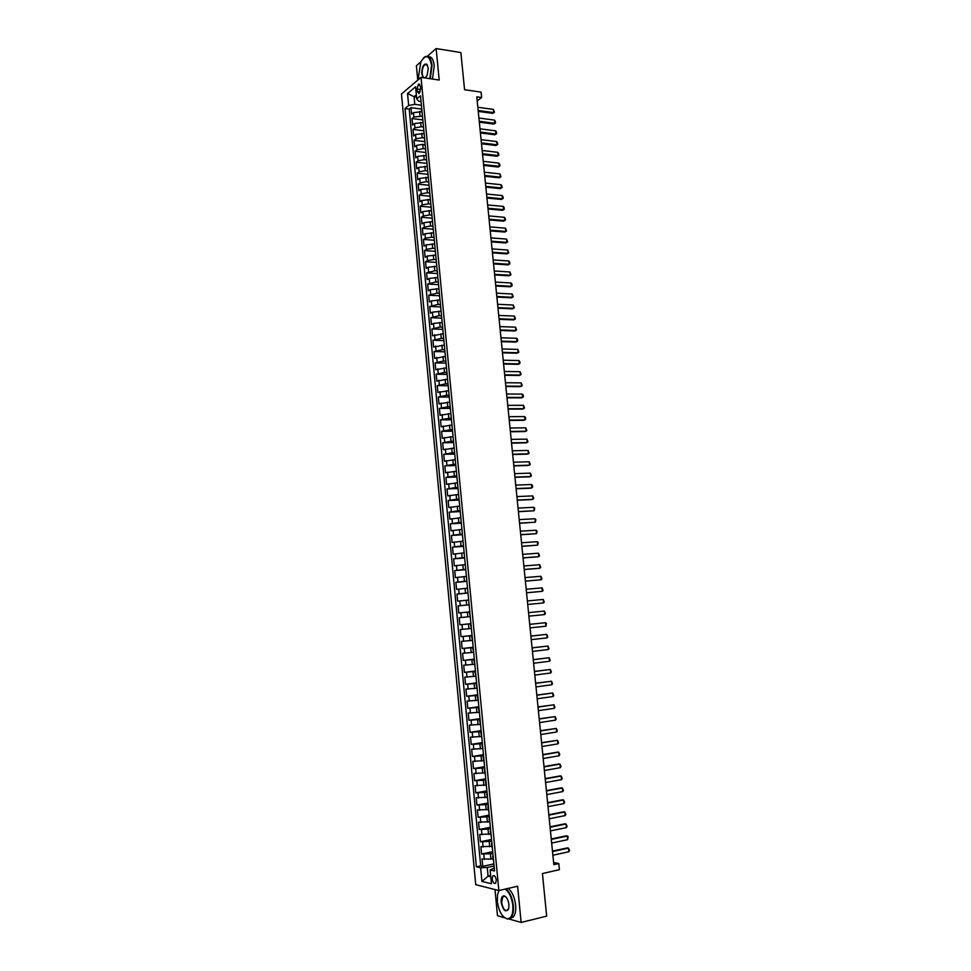 <?xml version="1.0" encoding="UTF-8"?>
<svg xmlns="http://www.w3.org/2000/svg" width="971" height="971" viewBox="0 0 971 971"><rect width="100%" height="100%" fill="white"/><g stroke="black" fill="none" stroke-linecap="round" stroke-linejoin="round"><path stroke-width="1.46" d="M496.29 880.005C495.574 876.376 494.421 874.992 492.831 875.854L492.212 879.034C492.928 882.663 494.081 884.047 495.671 883.185L496.29 880.005M494.992 889.557L497.492 915.738L504.689 917.789M401.472 93.981L475.729 884.702L498.863 890.528L421.026 77.364L401.472 93.981M420.88 61.853L416.389 65.761L417.761 80.144M508.974 919.003L521.136 922.45L546.661 916.139L542.437 873.548L559.417 869.7L558.798 863.559L553.616 862.515M421.026 77.364L439.208 80.059L436.137 48.55L427.24 56.306M436.137 48.55L460.873 52.568L464.563 89.72L481.082 92.124L481.628 97.525L476.785 96.833L553.834 864.663L558.798 863.559M421.584 111.714L413.5 112.624L411.583 114.177L410.964 107.66L421.268 109.043M422.446 116.132L413.913 116.993L411.995 118.535L422.3 119.858M411.995 118.535L412.614 125.065L414.532 123.535L422.579 122.613M423.611 133.549L415.576 134.471L413.646 135.964L413.027 129.422L423.332 130.697M425.225 145.237L422.749 144.278L416.608 145.419L414.678 146.888L414.059 140.334L424.363 141.56M425.699 155.469L417.651 156.392L415.709 157.836L415.09 151.258L425.407 152.447M426.742 166.466L418.695 167.388L416.753 168.796L416.122 162.218L426.451 163.346M427.798 177.475L419.739 178.397L417.785 179.781L417.166 173.19L427.495 174.27M428.854 188.52L420.783 189.43L418.829 190.789L418.198 184.174L428.539 185.206M429.91 199.577L421.827 200.487L419.873 201.81L419.241 195.195L429.583 196.166M430.966 210.646L422.883 211.557L420.916 212.855L420.285 206.228L430.626 207.151M432.022 221.752L423.926 222.65L421.96 223.925L421.329 217.273L431.682 218.159M433.09 232.87L424.982 233.768L423.016 235.006L422.385 228.355L432.75 229.18M434.146 244L426.038 244.91L424.06 246.112L423.429 239.449L433.891 240.225M435.214 255.167L427.094 256.065L425.116 257.242L424.485 250.567L435.129 251.307M436.282 266.345L428.15 267.243L426.172 268.397L425.541 261.709L436.416 262.413M437.351 277.548L429.218 278.446L427.228 279.563L426.597 272.863L437.484 273.506M438.419 288.775L430.287 289.674L428.284 290.766L427.653 284.042L438.54 284.637M439.499 300.027L431.342 300.913L429.352 301.969L428.709 295.245L439.608 295.779M440.579 311.29L432.411 312.177L430.408 313.208L429.777 306.46L440.676 306.945M441.647 322.578L433.479 323.464L431.476 324.46L430.833 317.711L441.744 318.136M442.727 333.89L432.544 335.748L431.901 328.975L442.812 329.351M443.808 345.215L433.612 347.048L432.969 340.263L443.881 340.578M444.9 356.575L434.68 358.36L434.037 351.563L444.961 351.83M445.98 367.948L435.761 369.708L435.117 362.899L446.041 363.093M447.073 379.345L436.829 381.069L436.185 374.248L447.121 374.393M448.165 390.755L437.909 392.454L437.266 385.621L448.201 385.705M449.257 402.2L438.989 403.863L438.334 397.018L449.282 397.042M450.35 413.658L440.069 415.285L439.414 408.427L450.362 408.403M451.442 425.14L441.15 426.742L440.506 419.86L451.454 419.788M452.547 436.647L442.242 438.212L441.587 431.318L452.547 431.185M453.639 448.177L443.322 449.707L442.667 442.8L453.627 442.606M454.744 459.732L444.415 461.225L443.759 454.307L454.731 454.052M455.848 471.299L445.507 472.756L444.852 465.837L455.824 465.522M456.965 482.903L446.599 484.323L445.944 477.38L456.916 477.004M458.069 494.518L447.692 495.902L447.036 488.947L458.021 488.522M459.174 506.158L448.796 507.505L448.129 500.538L459.125 500.053M460.29 517.81L449.889 519.133L449.233 512.154L460.218 511.608M461.407 529.498L450.993 530.785L450.338 523.794L461.334 523.187M462.524 541.211L452.098 542.461L451.442 535.446L462.439 534.778M463.653 552.936L453.202 554.15L452.547 547.134L463.543 546.406M464.769 564.685L454.319 565.862L453.651 558.835L464.66 558.046M465.898 576.458L455.423 577.611L454.756 570.56L465.777 569.71M467.015 588.256L456.54 589.373L455.872 582.309L466.893 581.398M468.143 600.078L457.657 601.158L456.989 594.082L468.01 593.111M469.794 611.851L458.773 612.968L458.106 605.88L469.127 604.848M469.733 616.67L459.222 617.69L459.89 624.79L470.923 623.661M470.862 628.553L460.339 629.536L461.007 636.648L472.052 635.459M472.003 640.447L461.456 641.394L462.135 648.531L473.18 647.269M473.144 652.366L462.584 653.289L463.264 660.426L474.309 659.115M474.285 664.31L463.713 665.196L464.393 672.357L475.45 670.973M475.426 676.289L464.842 677.127L465.522 684.3L476.579 682.856M476.567 688.281L465.971 689.082L466.65 696.268L477.72 694.763M477.72 700.297L467.112 701.062L467.791 708.26L478.861 706.694M478.861 712.338L468.24 713.066L468.92 720.276L480.002 718.649M480.014 724.402L469.381 725.094L470.061 732.316L481.143 730.629M481.167 736.479L470.522 737.147L471.202 744.381L482.296 742.621M482.332 748.592L471.663 749.211L472.343 756.47L483.437 754.649M483.485 760.73L472.804 761.313L473.496 768.583L484.59 766.689M484.65 772.892L473.957 773.438L474.637 780.72L485.743 778.766M485.816 785.066L475.098 785.575L475.79 792.882L486.896 790.855M486.981 797.276L476.251 797.749L476.943 805.056L488.061 802.981M488.146 809.511L477.404 809.948L478.096 817.266L489.214 815.118M489.311 821.769L478.569 822.158L479.261 829.501L490.379 827.292M490.489 834.04L479.723 834.405L480.414 841.76L491.544 839.478M491.666 846.348L480.888 846.663L481.58 854.031L492.71 851.688M416.996 89.004L417.239 91.432L419.084 93.568L420.577 88.64L420.346 86.201L418.501 84.064L416.996 89.004L420.613 89.526M494.263 867.928L490.112 869.955L494.555 870.963L420.504 95.765L416.729 98.872L418.622 101.19L421.05 101.53M490.112 869.955L491.423 883.756L481.932 881.425L480.645 867.795L476.36 866.812L405.016 108.534L408.67 105.523L407.529 93.532L415.576 86.759L416.729 98.872M492.892 853.63L481.58 854.031M492.843 858.68L490.889 859.092L490.416 854.152M491.714 841.311L480.414 841.76M490.549 829.028L479.261 829.501M489.372 816.757L478.096 817.266M488.207 804.51L476.943 805.056M487.041 792.3L475.79 792.882M485.876 780.101L474.637 780.72M484.711 767.927L473.496 768.583M483.546 755.79L472.343 756.47M482.393 743.665L471.202 744.381M481.24 731.564L470.061 732.316M480.087 719.487L468.92 720.276M478.934 707.434L467.791 708.26M477.781 695.418L466.65 696.268M476.64 683.414L465.522 684.3M475.487 671.422L464.393 672.357M474.346 659.467L463.264 660.426M473.205 647.536L462.135 648.531M472.076 635.629L461.007 636.648M470.935 623.734L459.89 624.79M469.127 604.763L466.675 604.994L466.214 600.26M467.998 592.941L465.546 593.16L465.097 588.426M466.869 581.131L464.417 581.338L463.968 576.616M465.74 569.358L463.288 569.54L462.839 564.831M464.611 557.597L462.172 557.767L461.723 553.069M463.495 545.86L461.055 546.018L460.606 541.333M462.378 534.147L459.926 534.293L459.489 529.608M461.261 522.459L458.822 522.592L458.373 517.919M460.145 510.795L457.705 510.916L457.256 506.243M459.028 499.143L456.588 499.252L456.152 494.591M457.924 487.515L455.484 487.612L455.035 482.963M456.819 475.924L454.379 475.996L453.93 471.36M455.715 464.344L453.275 464.405L452.826 459.781M454.61 452.789L452.17 452.838L451.721 448.214M453.506 441.247L451.066 441.295L450.629 436.683M452.401 429.74L449.974 429.765L449.524 425.164M451.309 418.246L448.869 418.27L448.432 413.67M450.204 406.776L447.777 406.788L447.34 402.2M449.112 395.331L446.684 395.331L446.247 390.755M448.032 383.909L445.592 383.885L445.155 379.321M446.939 372.512L444.512 372.476L444.075 367.912M445.847 361.127L443.419 361.078L442.982 356.527M444.767 349.766L442.339 349.706L441.902 345.166M443.686 338.43L441.259 338.357L440.822 333.83M442.606 327.118L440.179 327.033L439.742 322.506M441.526 315.818L439.098 315.721L438.661 311.205M440.446 304.554L438.018 304.445L437.593 299.93M439.365 293.303L436.95 293.169L436.513 288.678M438.297 282.063L435.882 281.93L435.445 277.439M437.229 270.86L434.802 270.715L434.377 266.224M436.161 259.67L433.734 259.512L433.309 255.033M435.093 248.503L432.678 248.333L432.253 243.867M434.025 237.361L431.61 237.179L431.185 232.712M432.969 226.231L430.554 226.037L430.129 221.594M431.901 215.125L429.485 214.919L429.061 210.476M430.845 204.044L428.429 203.825L428.005 199.395M429.789 192.986L427.374 192.756L426.949 188.325M428.733 181.941L426.318 181.698L425.905 177.28M427.677 170.92L425.274 170.665L424.849 166.259M426.633 159.924L424.218 159.657L423.805 155.251M425.577 148.939L423.174 148.66L422.749 144.278M424.533 137.979L422.13 137.7L421.705 133.306M423.49 127.043L421.086 126.74L420.661 122.37M410.964 107.66L409.216 109.092L480.694 865.877L482.745 866.338L493.875 863.923M490.889 859.092L482.041 858.959L482.745 866.338M458.106 605.88L466.675 604.994M456.989 594.082L465.546 593.16M455.872 582.309L464.417 581.338M454.756 570.56L463.288 569.54M453.651 558.835L462.172 557.767M452.547 547.134L461.055 546.018M451.442 535.446L459.926 534.293M450.338 523.794L458.822 522.592M449.233 512.154L457.705 510.916M448.129 500.538L456.588 499.252M447.036 488.947L455.484 487.612M445.944 477.38L454.379 475.996M444.852 465.837L453.275 464.405M443.759 454.307L452.17 452.838M442.667 442.8L451.066 441.295M441.587 431.318L449.974 429.765M440.506 419.86L448.869 418.27M439.414 408.427L447.777 406.788M438.334 397.018L446.684 395.331M437.266 385.621L445.592 383.885M436.185 374.248L444.512 372.476M435.117 362.899L443.419 361.078M434.037 351.563L442.339 349.706M432.969 340.263L441.259 338.357M431.901 328.975L440.179 327.033M430.833 317.711L439.098 315.721M429.777 306.46L438.018 304.445M428.709 295.245L436.95 293.169M427.653 284.042L435.882 281.93M426.597 272.863L434.802 270.715M425.541 261.709L427.519 260.531L433.734 259.512M424.485 250.567L426.463 249.365L432.678 248.333M423.429 239.449L425.407 238.223L431.61 237.179M422.385 228.355L424.351 227.093L430.554 226.037M421.329 217.273L423.295 215.987L429.485 214.919M420.285 206.228L422.251 204.905L428.429 203.825M419.241 195.195L421.196 193.848L427.374 192.756M418.198 184.174L420.152 182.803L426.318 181.698M417.166 173.19L419.108 171.782L425.274 170.665M416.122 162.218L418.064 160.785L424.218 159.657M415.09 151.258L417.02 149.801L423.174 148.66M414.059 140.334L415.989 138.841L422.13 137.7M413.027 129.422L414.945 127.905L421.086 126.74M421.912 110.573L422.069 112.175M421.499 106.167L421.487 111.41M416.547 97.039L414.071 96.699L414.787 104.334L408.67 105.523M421.402 105.232L414.787 104.334M521.136 922.45L517.616 886.22L498.863 890.528M477.198 100.887L481.628 97.525M416.341 94.806L414.071 96.699L407.529 93.532M490.646 875.563L488.085 876.133L490.768 876.764M494.069 865.974L487.26 867.455L488.085 876.133L481.932 881.425M409.216 109.092L405.016 108.534M422.543 117.188L422.968 121.606M423.113 123.183L422.543 122.419M423.599 128.233L424.024 132.663M424.169 134.204L423.599 133.464M424.655 139.302L425.08 143.744M425.723 150.396L426.148 154.838M426.281 156.307L425.711 155.603M426.779 161.502L427.204 165.956M427.337 167.388L426.767 166.709M427.847 172.632L428.272 177.098M428.405 178.494L427.835 177.827M428.903 183.786L429.34 188.253M429.461 189.624L428.891 188.969M429.971 194.965L430.408 199.431M430.529 200.766L429.959 200.135M431.051 206.155L431.476 210.634M431.597 211.933L431.027 211.326M432.119 217.37L432.544 221.861M433.187 228.61L433.624 233.113M434.268 239.873L434.692 244.376M435.348 251.149L435.773 255.664M436.428 262.449L436.853 266.976M437.508 273.773L437.933 278.313M438.589 285.122L439.026 289.661M439.669 296.483L440.106 301.034M440.761 307.88L441.198 312.431M441.854 319.289L442.291 323.853M442.946 330.723L443.383 335.298M444.038 342.168L444.475 346.756M445.131 353.65L445.58 358.25M446.235 365.145L446.672 369.757M447.328 376.663L447.777 381.287M448.432 388.206L448.881 392.83M449.537 399.773L449.986 404.409M450.653 411.364L451.09 416.001M451.758 422.98L452.207 427.628M452.862 434.607L453.311 439.268M453.979 446.259L454.428 450.932M455.096 457.936L455.545 462.621M456.212 469.648L456.661 474.334M457.329 481.361L457.778 486.058M458.458 493.11L458.907 497.82M459.586 504.884L460.036 509.593M460.703 516.669L461.164 521.403M461.832 528.491L462.293 533.225M462.973 540.325L463.422 545.071M464.102 552.196L464.551 556.941M465.23 564.078L465.692 568.836M466.371 575.985L466.833 580.755M467.512 587.916L467.973 592.698M468.653 599.872L469.114 604.654M469.272 611.9L470.255 616.646M470.425 623.892L471.408 628.662M471.566 635.896L472.549 640.69M472.719 647.924L473.702 652.755M473.872 659.977L474.855 664.832M475.025 672.053L476.021 676.945M476.178 684.154L477.174 689.07M477.331 696.28L478.339 701.232M478.497 708.429L479.504 713.406M479.662 720.603L480.669 725.616M480.815 732.802L481.834 737.839M481.992 745.024L483 750.085M483.157 757.271L484.177 762.369M484.323 769.542L485.354 774.664M485.5 781.837L486.532 786.995M487.236 794.399L487.175 793.793M486.677 794.157L487.709 799.339M488.413 806.767L488.352 806.112M487.855 806.5L488.886 811.72M489.602 819.16L489.542 818.456M489.044 818.869L490.076 824.112M490.792 831.564L490.719 830.836M490.221 831.261L491.265 836.541M491.981 844.005L491.896 843.229M491.411 843.678L492.455 848.994M493.171 856.471L493.086 855.645M480.694 865.877L476.36 866.812M480.645 867.795L487.26 867.455M492.6 856.119L493.644 861.471M477.841 107.259L493.402 109.407L494.445 112.296L492.685 113.364L478.254 111.398M493.402 109.407L493.729 112.612L478.157 110.488M494.445 112.296L492.685 113.364M429.789 78.663L431.573 65.324C429.413 55.153 425.844 54 420.868 61.877L418.537 76.454L418.962 79.124M423.38 58.078L424.861 56.84C428.612 55.213 431.003 58.017 432.046 65.239L430.274 78.736M423.307 77.704L421.754 73.711C421.936 66.756 423.587 63.576 426.718 64.159L428.272 68.152L427.143 75.386L425.007 77.959M427.556 65.3L425.067 64.438C423.016 66.21 422.057 69.281 422.215 73.626C422.688 76.988 423.805 78.287 425.565 77.522L426.075 77.122M428.296 56.682C431.452 56.391 433.43 59.365 434.243 65.579L432.471 79.064M499.058 890.48L497.577 894.509L497.346 901.452C498.815 911.308 502.08 917.097 507.153 918.809C511.389 918.566 513.295 914.16 512.858 905.567C511.802 897.665 509.253 892.155 505.211 889.072M498.402 891.754L498.985 890.504M505.915 888.914C509.872 892.24 512.348 897.787 513.356 905.555C513.805 911.029 513.028 915.046 511.037 917.595L507.505 919.112L503.888 917.146M508.913 904.523L508.816 907.921C506.037 913.128 503.488 911.308 501.17 902.46C500.939 898.175 501.898 895.978 504.034 895.857C506.546 896.706 508.173 899.595 508.913 904.523M505.891 896.925L504.386 896.16L502.747 896.852L501.655 902.447C502.966 908.99 505.066 911.502 507.954 909.985L508.525 909.038M508.173 888.392C512.13 891.718 514.618 897.253 515.625 905.008C516.074 910.482 515.298 914.488 513.295 917.037L509.909 918.578M478.921 118.025L494.482 120.101L495.368 121.387L495.526 122.989L493.778 124.057L479.334 122.164M494.482 120.101L494.809 123.317L479.237 121.266M495.526 122.989L493.778 124.057M480.002 128.827L495.574 130.83L496.46 132.092L496.618 133.695L494.87 134.775L480.414 132.942M495.574 130.83L495.902 134.047L480.329 132.068M496.618 133.695L494.87 134.775M481.082 139.642L496.667 141.56L497.553 142.822L497.71 144.424L495.95 145.504L481.495 143.744M496.667 141.56L496.994 144.788L481.41 142.883M497.71 144.424L495.95 145.504M482.174 150.469L497.759 152.326L498.645 153.564L498.803 155.178L497.043 156.246L482.587 154.571M497.759 152.326L498.087 155.554L482.502 153.734M498.803 155.178L497.043 156.246M483.267 161.332L498.851 163.092L499.737 164.33L499.895 165.944L498.135 167.024L483.667 165.41M498.851 163.092L499.191 166.332L483.594 164.585M499.895 165.944L498.135 167.024M484.359 172.207L499.956 173.894L501 176.734L499.24 177.814L484.76 176.273M499.956 173.894L500.283 177.135L484.687 175.472M501 176.734L499.24 177.814M485.451 183.094L501.048 184.708L501.934 185.922L502.092 187.549L500.332 188.617L485.852 187.148M501.048 184.708L501.388 187.961L485.779 186.371M502.092 187.549L500.332 188.617M486.544 194.018L502.153 195.547L503.039 196.749L503.196 198.375L501.437 199.443L486.944 198.048M502.153 195.547L502.493 198.8L486.872 197.295M503.196 198.375L501.437 199.443M487.636 204.954L503.257 206.41L504.143 207.6L504.301 209.226L502.529 210.294L488.049 208.971M503.257 206.41L503.597 209.663L487.964 208.231M488.741 215.902L504.362 217.286L505.248 218.463L505.406 220.101L503.633 221.17L489.141 219.919M504.362 217.286L504.702 220.551L489.068 219.203M489.845 226.886L505.478 228.185L506.522 230.989L504.75 232.057L490.246 230.88M505.478 228.185L505.806 231.45L490.173 230.176M490.938 237.883L506.583 239.097L507.627 241.9L505.855 242.968L491.338 241.864M506.583 239.097L506.911 242.374L491.277 241.184M492.054 248.904L507.699 250.033L508.743 252.824L506.959 253.892L492.443 252.873M507.699 250.033L508.027 253.322L492.382 252.205M493.159 259.937L508.804 260.993L509.69 262.134L509.848 263.784L508.076 264.852L493.559 263.894M508.804 260.993L509.144 264.282L493.486 263.25M494.263 270.994L509.921 271.977L510.964 274.744L509.192 275.813L494.664 274.939M509.921 271.977L510.261 275.266L494.603 274.32M495.38 282.076L511.037 282.974L511.923 284.09L512.081 285.741L510.309 286.809L495.768 286.008M511.037 282.974L511.377 286.275L495.708 285.401M496.497 293.169L512.166 293.995L513.21 296.75L511.426 297.818L496.885 297.09M512.166 293.995L512.494 297.296L496.824 296.507M497.613 304.299L513.283 305.028L514.327 307.783L512.542 308.851L498.002 308.195M513.283 305.028L513.623 308.341L497.941 307.637M498.73 315.441L514.412 316.085L515.455 318.84L513.671 319.908L499.118 319.325M514.412 316.085L514.751 319.41L499.058 318.779M499.847 326.596L515.54 327.166L516.584 329.909L514.788 330.977L500.235 330.48M515.54 327.166L515.868 330.504L500.186 329.958M500.963 337.787L516.669 338.272L517.543 339.34L517.701 341.003L515.917 342.071L501.352 341.646M516.669 338.272L517.009 341.61L501.303 341.149M502.092 348.99L517.798 349.39L518.842 352.121L517.045 353.177L502.48 352.837M517.798 349.39L518.138 352.74L502.432 352.352M503.221 360.217L518.927 360.532L519.801 361.576L519.971 363.251L518.174 364.319L503.609 364.04M518.927 360.532L519.267 363.882L503.561 363.591M504.35 371.468L520.068 371.699L521.099 374.405L519.315 375.474L504.726 375.279M520.068 371.699L520.407 375.049L504.689 374.842M505.478 382.732L521.196 382.89L522.24 385.584L520.444 386.652L505.855 386.531M521.196 382.89L521.536 386.24L505.818 386.118M506.607 394.02L522.337 394.092L523.211 395.1L523.381 396.787L521.585 397.843L506.996 397.807M522.337 394.092L522.677 397.455L506.947 397.406M507.748 405.332L523.478 405.32L524.522 408.002L522.726 409.07L508.124 409.107M523.478 405.32L523.818 408.694L508.088 408.73M508.877 416.668L524.619 416.571L525.493 417.554L525.663 419.241L523.867 420.309L509.265 420.419M524.619 416.571L524.971 419.945L509.229 420.067M510.018 428.017L525.772 427.835L526.816 430.505L525.008 431.561L510.394 431.767M525.772 427.835L526.112 431.221L510.37 431.427M511.159 439.39L526.913 439.123L527.957 441.781L526.148 442.849L511.535 443.128M526.913 439.123L527.265 442.521L511.511 442.812M512.312 450.787L528.066 450.435L529.11 453.093L527.302 454.149L512.676 454.501M528.066 450.435L528.406 453.833L512.652 454.21M513.453 462.208L529.219 461.771L530.263 464.417L528.455 465.473L513.829 465.91M529.219 461.771L529.559 465.17L513.793 465.643M514.606 473.654L530.372 473.12L531.416 475.754L529.608 476.822L514.97 477.331M530.372 473.12L530.724 476.53L514.946 477.089M515.747 485.112L531.525 484.493L532.399 485.415L532.569 487.126L530.761 488.182L516.123 488.777M531.525 484.493L531.877 487.915L516.099 488.559M516.9 496.594L532.691 495.89L533.734 498.511L531.914 499.58L517.264 500.247M532.691 495.89L533.03 499.325L517.252 500.041M518.053 508.1L533.844 507.311L534.718 508.209L534.196 510.746L518.417 511.741M533.844 507.311L534.196 510.746L518.405 511.559M519.218 519.631L535.009 518.757L535.883 519.643L535.361 522.192L519.582 523.248M535.009 518.757L535.361 522.192L519.558 523.09M520.371 531.173L536.174 530.215L537.048 531.088L536.526 533.662L520.735 534.79M536.174 530.215L536.526 533.662L520.723 534.645M521.536 542.753L537.339 541.697L538.213 542.558L537.691 545.144L521.9 546.345M537.339 541.697L537.691 545.144L521.888 546.224M522.701 554.344L538.517 553.203L539.548 555.776L537.728 556.844L523.053 557.924M538.517 553.203L538.869 556.662L523.041 557.827M523.867 565.959L539.682 564.734L540.726 567.295L538.905 568.363L524.219 569.528M539.682 564.734L540.034 568.193L524.219 569.455M525.032 577.599L540.859 576.276L541.903 578.837L541.211 579.748L525.384 581.144M540.859 576.276L541.211 579.748L525.384 581.095M526.197 589.263L542.036 587.856L543.08 590.404L542.388 591.327L526.561 592.796M542.036 587.856L542.388 591.327L526.549 592.759M543.214 599.447L544.258 601.984L543.566 602.93L527.726 604.46L543.566 602.93L543.214 599.447L527.374 600.94M544.743 614.546L544.391 611.062L528.552 612.64L544.391 611.062L545.435 613.599L544.743 614.546L528.904 616.16M545.933 626.198L545.581 622.702L529.717 624.341L545.581 622.702L546.442 623.479L545.933 626.198L530.081 627.897M530.906 636.126L546.758 634.354L547.802 636.879L547.122 637.862L531.258 639.658M547.122 637.862L546.758 634.354L530.894 636.078M532.084 647.9L547.947 646.043L548.991 648.543L548.312 649.55L532.436 651.432M548.312 649.55L547.947 646.043L532.072 647.827M533.273 659.697L549.137 657.743L550.181 660.244L549.501 661.263L533.625 663.242M549.501 661.263L549.137 657.743L533.261 659.6M534.451 671.519L550.326 669.48L551.37 671.968L550.691 673L534.815 675.063M550.691 673L550.326 669.48L534.438 671.398M535.64 683.353L551.528 681.229L552.572 683.705L551.88 684.749L536.004 686.91M551.88 684.749L551.528 681.229L535.628 683.208M536.829 695.224L552.717 692.991L553.761 695.467L553.082 696.535L537.194 698.792M553.082 696.535L552.717 692.991L536.817 695.054M538.031 707.106L553.919 704.788L554.963 707.252L554.283 708.332L538.383 710.687M554.283 708.332L553.919 704.788L538.007 706.924M539.221 719.026L555.121 716.61L556.165 719.062L555.485 720.154L539.585 722.594M555.485 720.154L555.121 716.61L539.196 718.807M540.422 730.957L556.322 728.444L557.366 730.896L556.686 732L540.774 734.537M556.686 732L556.322 728.444L540.398 730.714M541.624 742.912L557.536 740.315L558.568 742.742L557.9 743.871L541.976 746.505M557.9 743.871L557.536 740.315L541.587 742.657M542.825 754.892L558.738 752.197L559.782 754.625L559.102 755.766L543.177 758.497M559.102 755.766L558.738 752.197L557.56 752.112L542.789 754.613M544.027 766.896L559.951 764.104L560.995 766.52L560.316 767.685L544.391 770.501M560.316 767.685L559.951 764.104L558.774 764.007L543.991 766.592M545.229 778.924L561.165 776.035L562.197 778.451L561.529 779.628L545.593 782.541M561.529 779.628L561.165 776.035L559.976 775.926L545.204 778.596M546.442 790.977L562.379 787.991L563.423 790.394L562.743 791.583L546.807 794.594M562.743 791.583L562.379 787.991L561.189 787.857L546.406 790.625M547.656 803.053L563.593 799.97L564.637 802.362L563.969 803.575L548.02 806.67M563.969 803.575L563.593 799.97L562.403 799.825L547.62 802.665M548.87 815.142L564.819 811.974L565.85 814.353L565.183 815.579L549.234 818.784M565.183 815.579L564.819 811.974L563.629 811.805L548.821 814.742M550.084 827.268L566.044 824.003L567.076 826.37L566.409 827.608L550.448 830.909M566.409 827.608L566.044 824.003L564.843 823.809L550.035 826.843M551.297 839.417L567.27 836.043L568.12 836.601L567.634 839.672L551.674 843.059M567.634 839.672L567.27 836.043L566.069 835.849L551.261 838.968M552.523 851.579L568.496 848.12L569.528 850.475L568.86 851.749L552.887 855.233M568.86 851.749L568.496 848.12L567.295 847.901L552.475 851.106M489.712 846.748L489.25 841.821M488.547 834.441L488.073 829.513M487.369 822.146L486.908 817.242M486.204 809.875L485.731 804.983M485.039 797.64L484.565 792.749M483.874 785.418L483.4 780.538M482.708 773.219L482.247 768.352M481.543 761.058L481.082 756.191M480.39 748.908L479.929 744.053M479.237 736.783L478.776 731.94M478.084 724.682L477.623 719.851M476.931 712.617L476.47 707.786M475.778 700.564L475.317 695.746M474.637 688.536L474.176 683.73M473.484 676.532L473.035 671.738M472.343 664.552L471.894 659.77M471.214 652.597L470.753 647.815M470.073 640.654L469.612 635.896M468.932 628.747L468.483 623.989M467.804 616.864L467.354 612.118M420.042 115.816L419.63 111.447M413.913 116.993L413.5 112.624M484.286 859.444L483.825 854.504M483.121 847.113L482.66 842.197M481.956 834.817L481.495 829.902M480.791 822.534L480.329 817.631M479.625 810.287L479.164 805.396M478.472 798.053L478.011 793.173M477.319 785.855L476.846 780.975M476.154 773.669L475.693 768.814M475.013 761.519L474.552 756.664M473.86 749.381L473.399 744.539M472.707 737.28L472.246 732.437M471.566 725.191L471.105 720.361M470.425 713.127L469.964 708.32M469.284 701.098L468.823 696.292M468.143 689.082L467.682 684.288M467.002 677.09L466.553 672.296M465.874 665.123L465.412 660.341M464.733 653.18L464.284 648.41M463.604 641.261L463.155 636.503M462.475 629.366L462.026 624.608M461.359 617.495L460.909 612.75M460.23 605.637L459.781 600.903M459.113 593.815L458.664 589.094M457.996 582.005L457.547 577.296M456.88 570.232L456.431 565.523M455.763 558.471L455.314 553.773M454.646 546.734L454.21 542.049M453.542 535.021L453.093 530.336M452.425 523.333L451.988 518.66M451.321 511.656L450.884 506.996M450.216 500.016L449.779 495.356M449.112 488.389L448.675 483.752M448.019 476.785L447.582 472.161M446.915 465.206L446.478 460.582M445.823 453.651L445.386 449.039M444.73 442.121L444.293 437.508M443.638 430.602L443.201 426.014M442.558 419.12L442.121 414.532M441.465 407.65L441.028 403.062M440.385 396.204L439.948 391.629M439.293 384.783L438.868 380.219M438.212 373.374L437.787 368.822M437.132 362.001L436.707 357.449M436.064 350.64L435.627 346.101M434.984 339.304L434.559 334.764M433.916 327.98L433.479 323.464M432.848 316.692L432.411 312.177M431.779 305.416L431.342 300.913M430.711 294.164L430.287 289.674M429.643 282.937L429.218 278.446M428.575 271.722L428.15 267.243M427.519 260.531L427.094 256.065M426.463 249.365L426.038 244.91M425.407 238.223L424.982 233.768M424.351 227.093L423.926 222.65M423.295 215.987L422.883 211.557M422.251 204.905L421.827 200.487M421.196 193.848L420.783 189.43M420.152 182.803L419.739 178.397M419.108 171.782L418.695 167.388M418.064 160.785L417.651 156.392M417.02 149.801L416.608 145.419M415.989 138.841L415.576 134.471M414.945 127.905L414.532 123.535M420.2 91.857L417.239 91.432M494.105 875.575L492.831 875.854M419.666 84.234L418.501 84.064M425.067 64.438L427.264 64.778M513.295 917.037L511.037 917.595M502.747 896.852L505.138 896.294"/></g></svg>
